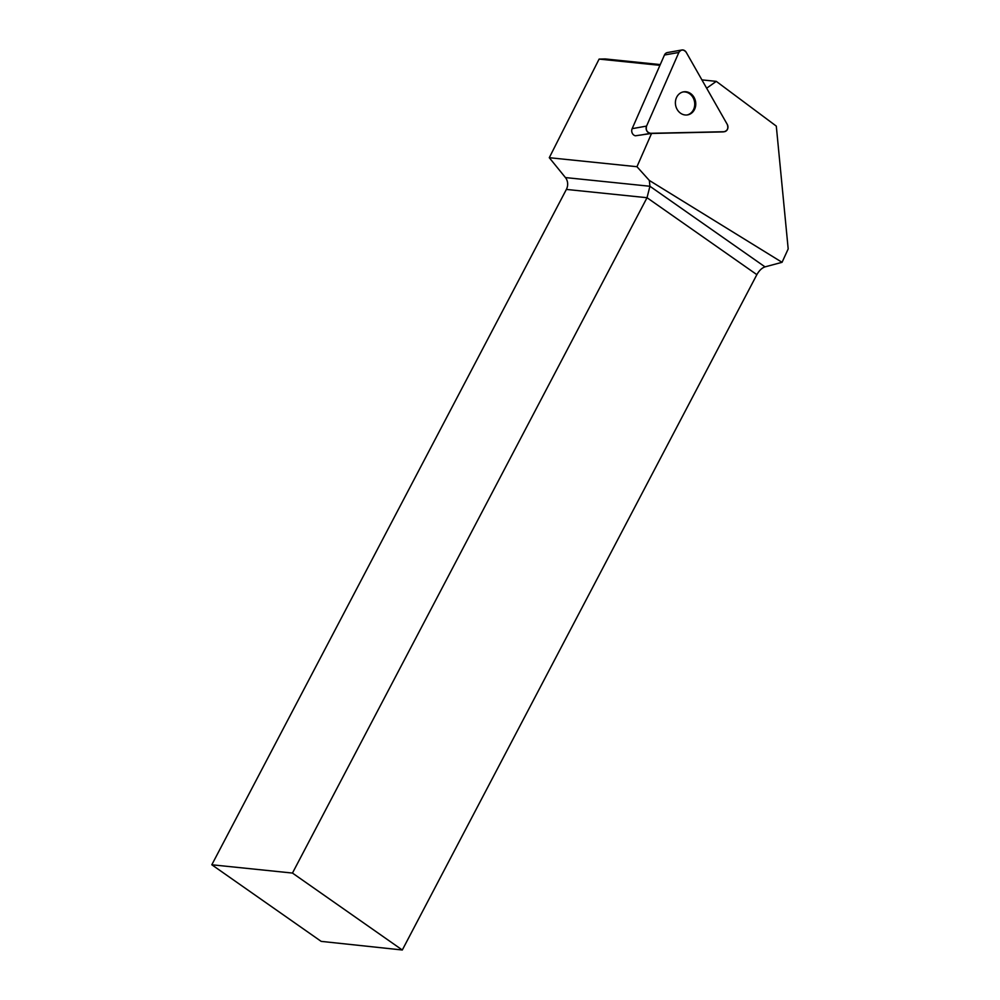 <?xml version="1.0" encoding="UTF-8"?>
<svg xmlns="http://www.w3.org/2000/svg" width="1000" height="1000" viewBox="0 0 1000 1000"><rect width="100%" height="100%" fill="white"/><g stroke="black" fill="none" stroke-linecap="round" stroke-linejoin="round"><path stroke-width="1.5" d="M706.65 88.212L716.287 81.363L776.3 126.112L788.188 248.925L782.05 262.312L649.338 180.45L636.962 166.713L651.562 133.45L635.375 135.787A4.875 4.225 -100.1 0 1 632.15 128.663L664.463 55.012A4.875 4.225 -100.1 0 1 667.412 52.562L681.812 50A4.875 4.225 79.9 0 0 678.863 52.45L646.55 126.1A4.875 4.225 79.9 0 0 650.65 133.3L724 131.725A4.875 4.225 79.9 0 0 724.575 131.662A4.875 4.225 79.9 0 0 727.237 124.362L686.2 52.287A4.875 4.225 79.9 0 0 681.812 50M684.887 91.713A11.7 10.137 79.9 0 0 683.525 91.85A11.7 10.137 79.9 0 0 675.6 105.15A11.7 10.137 79.9 0 0 687.638 114.887A11.7 10.137 79.9 0 0 695.675 102.375A11.7 10.137 79.9 0 0 684.887 91.713M651.562 133.45L722.987 131.9A4.875 4.225 79.9 0 0 723.55 131.85L724.575 131.662M211.812 864.775L321.175 941.375L402.3 950L756.862 274.65L647.025 197.712L566.375 189.425L211.812 864.775L292.462 873.062L402.3 950M566.375 189.425A9.825 8.338 95.9 0 0 565.438 177.575L649.925 186.262L649.338 180.45M660.263 64.588L605.225 58.938L599.113 59.088L549.288 157.7L565.438 177.575M292.462 873.062L647.025 197.712L649.925 186.262L765.025 266.875L782.05 262.312M765.025 266.875C761.912 267.938 759.2 270.525 756.862 274.65M701.912 79.887L716.287 81.363M599.113 59.088L659.938 65.338M636.962 166.713L549.288 157.7M683.025 91.95A11.7 10.137 -100.1 0 1 683.863 91.9A11.7 10.137 -100.1 0 1 694.613 102.25A11.7 10.137 -100.1 0 1 687.125 114.975M650.65 133.3L724 131.725C727.513 130.762 728.587 128.312 727.237 124.362L686.2 52.287C683.562 49.25 681.125 49.3 678.863 52.45L646.55 126.1C645.662 130.1 647.038 132.5 650.65 133.3L640.562 135.1M632.15 128.663L646.55 126.1M678.863 52.45L664.463 55.012M722.987 131.9L724 131.725"/></g></svg>
